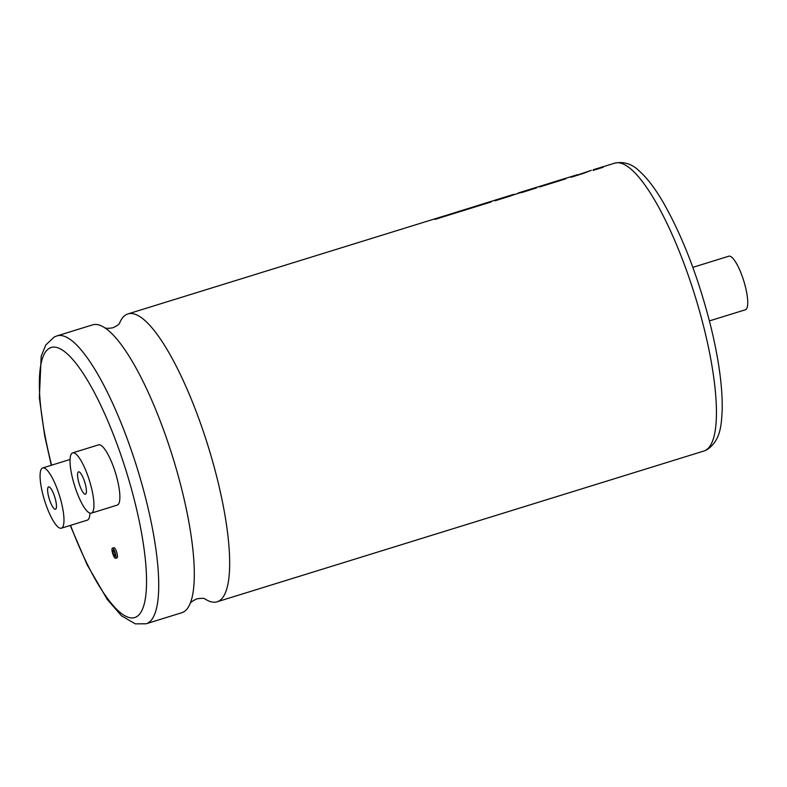 <?xml version="1.0" encoding="UTF-8"?>
<svg xmlns="http://www.w3.org/2000/svg" width="787" height="787" viewBox="0 0 787 787"><rect width="100%" height="100%" fill="white"/><g stroke="black" fill="none" stroke-linecap="round" stroke-linejoin="round"><path stroke-width="1.18" d="M119.496 323.28A150.691 37.442 72.8 0 1 126.5 314.495A150.691 37.442 72.8 0 1 127.947 313.915A150.691 37.442 72.8 0 1 206.42 440.828A150.691 37.442 72.8 0 1 218.56 601.219A150.691 37.442 72.8 0 1 217.114 601.799A150.691 37.442 72.8 0 1 204.856 598.848M114.932 556.153A3.099 0.767 -107.2 0 0 114.695 552.917A3.099 0.767 -107.2 0 0 113.072 550.251A3.099 0.767 -107.2 0 0 113.043 550.261A3.099 0.767 -107.2 0 0 113.269 553.497A3.099 0.767 -107.2 0 0 114.902 556.163A3.099 0.767 -107.2 0 0 114.932 556.153M112.364 548.165A5.302 1.318 -107.2 0 0 112.757 553.704A5.302 1.318 -107.2 0 0 115.551 558.278A5.302 1.318 -107.2 0 0 115.6 558.258A5.302 1.318 -107.2 0 0 115.207 552.71A5.302 1.318 -107.2 0 0 112.413 548.146A5.302 1.318 -107.2 0 0 112.364 548.165M117.017 557.816A5.302 1.318 -107.2 0 0 117.066 557.806A5.302 1.318 -107.2 0 0 117.115 557.786A5.302 1.318 -107.2 0 0 116.722 552.248A5.302 1.318 -107.2 0 0 113.928 547.673A5.302 1.318 -107.2 0 0 113.879 547.693M48.469 486.956A11.677 2.902 72.8 0 1 48.578 486.907A11.677 2.902 72.8 0 1 54.736 496.981A11.677 2.902 72.8 0 1 55.602 509.179A11.677 2.902 72.8 0 1 55.493 509.228A11.677 2.902 72.8 0 1 49.335 499.155A11.677 2.902 72.8 0 1 48.469 486.956M61.671 528.067A31.539 7.84 72.8 0 1 61.366 528.195A31.539 7.84 72.8 0 1 44.741 501.004A31.539 7.84 72.8 0 1 42.4 468.058A31.539 7.84 72.8 0 1 42.705 467.94A31.539 7.84 72.8 0 1 59.32 495.121A31.539 7.84 72.8 0 1 61.671 528.067M61.366 528.195L87.308 520.158A31.539 7.84 -107.2 0 0 87.603 520.04A31.539 7.84 -107.2 0 0 89.925 513.104M85.547 494.128A11.677 2.902 -107.2 0 0 84.681 481.919A11.677 2.902 -107.2 0 0 78.523 471.856A11.677 2.902 -107.2 0 0 78.415 471.905A11.677 2.902 -107.2 0 0 79.28 484.103A11.677 2.902 -107.2 0 0 85.439 494.177A11.677 2.902 -107.2 0 0 85.547 494.128M146.175 623.766A150.691 37.442 72.8 0 0 147.622 623.186A150.691 37.442 72.8 0 0 136.426 465.766A150.691 37.442 72.8 0 0 57.008 335.882L92.581 324.864A150.691 37.442 72.8 0 1 105.35 328.169A150.691 37.442 72.8 0 1 171.054 451.777A150.691 37.442 72.8 0 1 190.424 602.812A150.691 37.442 72.8 0 1 183.194 612.168A150.691 37.442 72.8 0 1 181.748 612.748L146.175 623.766L135.315 623.855L121.523 615.827L107.278 599.448L87.239 564.968L70.25 525.441M72.345 453.007A31.539 7.84 -107.2 0 0 74.686 485.953A31.539 7.84 -107.2 0 0 91.312 513.144A31.539 7.84 -107.2 0 0 91.617 513.016A31.539 7.84 -107.2 0 0 89.275 480.07A31.539 7.84 -107.2 0 0 72.65 452.889A31.539 7.84 -107.2 0 0 72.345 453.007M91.312 513.144L117.253 505.106A31.539 7.84 -107.2 0 0 117.558 504.988A31.539 7.84 -107.2 0 0 115.217 472.033A31.539 7.84 -107.2 0 0 98.591 444.852L72.65 452.889M692.826 267.354L728.821 256.198A28.037 6.965 72.8 0 1 743.597 280.369A28.037 6.965 72.8 0 1 745.683 309.655A28.037 6.965 72.8 0 1 745.417 309.763L709.412 320.909M593.368 169.736L593.093 170.445L603.442 166.775M582.537 173.72L591.381 170.326L571.057 177.272L582.518 173.671M555.917 181.315L539.843 186.411L539.803 186.952L566.001 178.374M510.468 196.042L513.213 194.537L495.377 200.055L495.18 200.774L536.754 187.424M481.339 204.413L435.063 218.865L435.004 219.416L491.413 201.472M70.033 459.942A31.539 7.84 -107.2 0 0 68.646 459.903L42.705 467.94M591.381 170.326L571.047 177.223M603.019 167.375L603.334 166.667M593.073 170.405L602.999 167.326M521.486 192.628L536.321 187.985L536.645 187.326M518.141 193.061L521.466 192.579M540.964 185.988L555.858 181.335M565.568 178.974L565.883 178.265M539.793 186.903L565.548 178.924M536.527 187.316L518.83 192.795M495.161 200.724L510.458 195.993M513.213 194.537L514.049 194.32M481.201 204.502L454.797 212.677M434.995 219.366L490.96 202.033L491.295 201.374M466.386 209.086L481.27 204.433M70.545 525.352A141.345 35.12 -107.2 0 0 136.121 616.978A141.345 35.12 -107.2 0 0 124.739 466.534A141.345 35.12 -107.2 0 0 49.778 348.041A141.345 35.12 -107.2 0 0 51.588 465.186M614.716 163.145C623.934 161.315 632.168 163.971 639.408 171.113C647.406 178.305 655.502 189.008 663.697 203.213C682.831 237.113 698.443 277.811 710.523 325.306C718.718 358.665 722.614 386.86 722.21 409.899C721.364 424.006 721.148 440.513 706.667 449.908L703.883 451.03A150.691 37.442 -107.2 0 0 705.329 450.449A150.691 37.442 -107.2 0 0 694.134 293.03A150.691 37.442 -107.2 0 0 614.716 163.145L603.226 166.706M119.575 323.152C119.368 322.473 121.237 323.841 112.866 327.795C103.727 329.271 104.494 327.077 104.701 327.766M204.994 598.907C205.2 599.586 205.968 597.392 196.829 598.868C188.457 602.822 190.326 604.2 190.11 603.511M115.551 558.278L117.066 557.806M51.293 465.274L44.711 435.919L39.35 397.769L41.19 356.245L45.784 344.981L54.224 337.013L57.008 335.882M217.114 601.799L703.883 451.03M127.947 313.915L444.655 215.815M491.186 201.403L495.279 200.134M536.537 187.355L555.779 181.404M565.784 178.305L577.569 174.645M504.26 197.36L505.372 197.016M526.995 190.316L528.126 189.962M112.413 548.146L113.928 547.673M593.28 169.736L603.216 166.657M555.888 181.315L565.764 178.255M481.3 204.423L491.177 201.364"/></g></svg>
